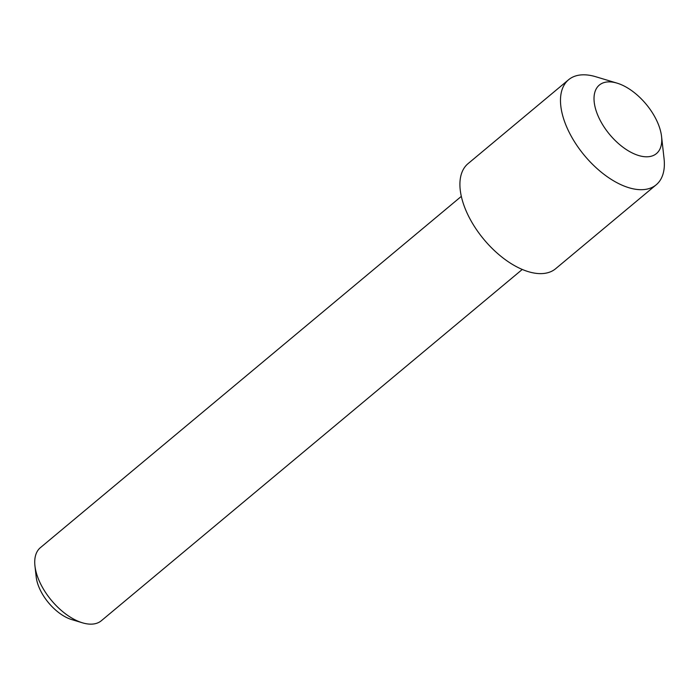 <?xml version="1.0" encoding="UTF-8"?>
<svg xmlns="http://www.w3.org/2000/svg" width="699" height="699" viewBox="0 0 699 699"><rect width="100%" height="100%" fill="white"/><g stroke="black" fill="none" stroke-linecap="round" stroke-linejoin="round"><path stroke-width="1.05" d="M607.256 81.958A44.605 23.705 50.2 0 0 601.009 121.897A44.605 23.705 50.2 0 0 648.523 156.707A44.605 23.705 50.2 0 0 661.56 136.48A44.605 23.705 50.2 0 0 617.051 83.137A44.605 23.705 50.2 0 0 607.256 81.958M617.051 83.137L595.793 76.741A68.397 36.348 50.2 0 0 580.782 74.942A68.397 36.348 50.2 0 0 568.593 79.738A68.397 36.348 50.2 0 0 577.322 146.065A68.397 36.348 50.2 0 0 644.05 189.56A68.397 36.348 50.2 0 0 656.239 184.763A68.397 36.348 50.2 0 0 664.05 158.533L661.56 136.48M656.239 184.763L555.67 268.696A68.397 36.348 -129.8 0 1 543.481 273.492A68.397 36.348 -129.8 0 1 476.753 229.997A68.397 36.348 -129.8 0 1 468.015 163.671L568.593 79.738M522.284 269.438L101.355 620.721A47.584 25.286 -129.8 0 1 92.88 624.058A47.584 25.286 -129.8 0 1 82.438 622.809A47.584 25.286 -129.8 0 1 34.95 565.91A47.584 25.286 -129.8 0 1 40.385 547.666L461.314 196.384M82.438 622.809L71.805 619.611A35.684 18.96 -129.8 0 1 36.191 576.937L34.95 565.91"/></g></svg>
